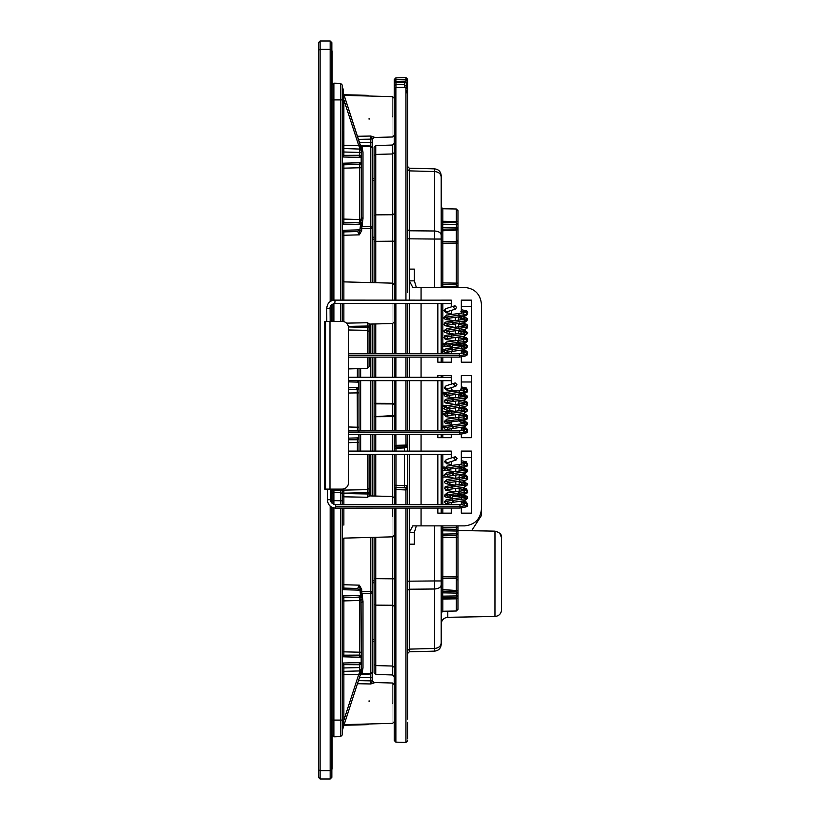 <?xml version="1.0" encoding="UTF-8"?>
<svg xmlns="http://www.w3.org/2000/svg" width="820" height="820" viewBox="0 0 820 820"><rect width="100%" height="100%" fill="white"/><g stroke="black" fill="none" stroke-linecap="round" stroke-linejoin="round"><path stroke-width="1.23" d="M409.334 300.151L409.334 269.114L414.356 269.114L414.356 280.85L409.334 280.85L412.767 287.42L464.684 287.42C474.79 288.486 480.387 294.083 481.453 304.199L481.453 509.097C480.387 519.214 474.79 524.8 464.684 525.866L412.767 525.866L409.334 532.436L414.356 532.436L414.356 544.183L409.334 544.183L409.334 508.072M451.471 465.319L451.256 461.537M451.256 458.021L451.256 451.092L437.839 451.113M461.322 513.156L461.322 507.857L461.322 513.156L471.387 513.156L471.387 451.092L461.322 451.092L461.322 464.509M461.322 501.071L461.322 504.464M451.256 498.96L452.937 496.377L459.651 496.377L461.322 498.058M437.839 508.062L437.839 513.156L451.256 513.156L451.256 508.051M444.604 502.055L445.619 503.521L451.256 504.689L451.256 502.352M437.839 454.464L437.839 504.7M458.554 390.709L452.937 390.709L451.256 389.039L451.256 387.665M451.256 384.149L451.256 375.611L437.839 375.611L437.839 377.313M461.322 437.675L461.322 434.026L461.322 437.675L471.387 437.675L471.387 375.611L461.322 375.611L461.322 389.039L459.651 390.709M458.954 420.906L461.322 422.577L461.322 423.858M461.322 427.24L461.322 430.633M451.256 425.129L451.502 421.726M437.839 434.262L437.839 437.675L451.256 437.675L451.256 434.251M451.256 430.9L451.256 428.522M437.839 380.675L437.839 430.91M451.441 314.306L451.256 310.442M451.256 306.926L451.256 300.14L437.839 300.161M461.322 362.194L461.322 356.833L461.322 362.194L471.387 362.194L471.387 300.14L461.322 300.14L461.322 313.558M461.322 350.058L461.322 353.44M451.256 347.946L452.937 345.425L459.651 345.425L461.322 347.106M437.839 357.11L437.839 362.194L451.256 362.194L451.256 357.1M451.256 353.748L451.256 351.329M437.839 303.513L437.839 353.758M409.334 303.502L409.334 353.768M409.334 357.12L409.334 377.303M409.334 380.654L409.334 430.92M409.334 434.272L409.334 451.102M409.334 454.454L409.334 504.71M416.324 287.42L414.356 280.85M414.356 532.436L416.324 525.866M471.623 530.735L481.453 515.472L481.453 310.565M461.322 468.937L461.322 467.646M467.267 464.837L466.395 463.341L461.301 462.234L461.322 457.468L471.387 457.468L471.387 513.156M461.322 317.986L461.322 316.633M461.322 311.333L461.322 306.516L471.387 306.516L471.387 362.194M461.322 395.168L461.322 393.815M461.322 388.465L461.322 381.987L471.387 381.987L471.387 437.675M464.479 388.352L465.616 387.983L467.267 389.808L466.58 388.065L461.322 386.886M467.431 429.864L466.785 430.233M467.031 424.186L467.42 423.069L466.611 423.468M461.998 413.823L466.283 414.776L467.318 415.801L466.703 416.744M461.998 407.068L464.612 407.509L467.502 409.795L466.816 410.164M467.185 404.086L467.472 403.091L466.713 403.409M466.98 397.495L467.492 396.234L466.559 396.665M466.99 390.699L467.267 389.808L466.631 389.93M324.73 321.378L342.411 321.378C346.163 321.809 348.244 324.043 348.633 328.092L348.633 482.396C348.244 486.444 346.163 488.679 342.411 489.109L324.73 489.109L324.73 321.378M372.434 582.764L374.104 582.764M374.104 237.236L372.434 237.236M374.104 641.466L372.434 641.466M372.434 178.534L374.104 178.534M372.434 580.785L374.104 580.785M374.104 239.214L372.434 239.214M464.284 462.152L465.432 461.773L467.082 463.607L466.395 461.865L461.322 460.707M467.082 497.576L467.236 496.869L466.754 497.166M462.029 480.899L464.428 481.309L466.969 483.861M467.082 470.895L467.308 470.024L466.703 470.372M330.163 506.124L330.163 770.615L320.097 770.615L320.097 779L330.163 779L331.844 777.319L331.844 507.272L331.844 777.319M320.097 779L318.416 777.319L318.416 769.918L320.097 770.615L320.097 49.384L330.163 49.384L330.163 301.504M330.163 307.592L330.163 321.378L330.091 308.505C329.609 306.516 331.013 304.845 334.304 303.482L451.256 303.543M331.844 42.681L331.844 300.591L331.844 42.681L330.163 41L320.097 41L320.097 49.384L318.416 50.081L318.416 42.681L320.097 41M318.416 769.918L318.416 50.081M331.844 503.029L331.844 489.109L331.844 503.029M331.844 321.378L331.844 304.456L331.844 321.378M330.163 41L330.163 49.384L331.844 50.081M331.844 769.918L330.163 770.615L330.163 779M332.172 51.065L332.172 300.479M332.172 304.189L332.172 321.378M332.172 489.109L332.172 503.408M332.172 507.436L332.172 768.934M463.802 431.433L464.53 429.977L459.292 430.9L460.204 432.581L348.633 432.611M466.898 431.146C467.677 431.525 465.442 432.017 460.204 432.642L460.204 432.427M444.512 428.245C444.05 427.804 446.562 427.271 452.035 426.646L467.103 424.719C468.148 423.817 466.498 422.946 462.162 422.105L462.367 422.136M451.256 424.186L449.298 423.991C445.526 423.622 443.866 422.761 444.317 421.418L459.087 419.399C458.913 421.367 458.585 421.377 458.103 419.42M459.928 419.327C464.776 418.876 467.164 418.395 467.082 417.862M444.553 414.879C443.835 414.243 446.141 413.721 451.471 413.28L467.113 411.158M450.416 408.575L449.011 410.512C445.434 410.02 443.866 409.118 444.327 407.858L466.898 404.342M453.337 399.688C452.753 397.495 452.425 397.515 452.353 399.77C446.623 400.416 443.979 400.959 444.43 401.41L445.198 399.688C446.91 399.279 442.452 399.719 452.63 398.11L464.479 396.531M453.357 399.893C453.234 401.954 452.896 401.913 452.353 399.77L467.021 397.884C468.148 396.993 466.436 396.111 461.896 395.25L458.872 394.861M448.15 395.64L447.505 395.578M450.344 395.045L449.083 397.136C445.455 396.757 443.835 395.927 444.235 394.645L459.477 392.185L459.046 394.041L447.156 395.609M459.835 392.483C465.032 392.032 467.39 391.509 466.898 390.914M456.914 384.621L455.428 386.292L453.798 384.621L455.284 382.96L456.914 384.621M460.204 432.581L459.63 434.251L348.633 434.292M464.673 311.2L466.488 311.005L467.707 312.502M461.885 349.986L466.754 351.124L467.625 352.702L466.611 353.184M466.867 347.393L467.615 345.917L466.447 346.399M461.967 336.641L466.477 337.625L467.656 339.337L466.518 339.654M461.967 329.886L464.807 330.357L467.697 332.643L466.621 333.094M467.697 325.95L466.826 327.426L467.666 325.94L466.539 326.35M467.677 319.082L466.385 319.595M450.098 317.893L448.837 319.984C445.209 319.605 443.599 318.775 443.999 317.494L459.231 315.034L459.108 316.858C465.473 316.1 468.035 315.126 466.795 313.947L467.461 312.656L466.426 312.851M459.046 353.758L459.958 355.429L348.633 355.46M466.652 353.994C467.431 354.373 465.196 354.865 459.958 355.48L459.958 355.275M444.266 351.093C443.804 350.652 446.316 350.119 451.799 349.494L466.857 347.567M451.256 347.065L449.053 346.839C445.28 346.47 443.63 345.609 444.081 344.267L458.841 342.247C458.667 344.215 458.339 344.226 457.857 342.268M459.692 342.165C464.54 341.725 466.918 341.243 466.846 340.7L464.981 338.773L458.687 337.799M444.307 337.727C443.599 337.092 445.906 336.569 451.226 336.128L466.867 334.006L463.987 336.292L446.849 338.66L447.443 337.43M454.782 334.17L448.765 333.381C445.188 332.858 443.63 331.967 444.081 330.706L466.652 327.19M453.101 322.537C452.507 320.343 452.179 320.364 452.107 322.608C446.377 323.264 443.733 323.808 444.184 324.259L444.05 324.136M453.122 322.742C452.988 324.802 452.65 324.761 452.107 322.608L466.775 320.733C467.902 319.841 466.19 318.959 461.65 318.088L458.626 317.709M447.904 318.488L447.259 318.426M459.589 315.331C464.786 314.88 467.144 314.357 466.652 313.763M456.668 307.469L455.182 309.14L453.552 307.469L455.038 305.809L456.668 307.469M459.958 355.429L459.384 357.1L348.633 357.141M464.028 505.233L464.755 503.777L459.518 504.7L460.44 506.37L335.892 506.422L335.267 508.092C330.45 507.559 327.805 504.761 327.344 499.718L327.467 499.718M467.133 504.946C467.902 505.325 465.678 505.817 460.44 506.432L460.44 506.227M444.737 502.035C444.286 501.604 446.787 501.071 452.271 500.446L467.338 498.519C468.384 497.617 466.734 496.746 462.388 495.905L455.469 495.054M451.266 497.965L449.524 497.791C445.762 497.422 444.102 496.561 444.553 495.218L459.323 493.189C459.138 495.167 458.81 495.167 458.339 493.22M460.163 493.117C465.012 492.676 467.4 492.184 467.318 491.651M444.788 488.669C444.071 488.043 446.377 487.521 451.707 487.08L467.338 484.948L464.468 487.244L447.32 489.612L447.915 488.382M450.651 482.365L449.247 484.302C445.67 483.81 444.102 482.918 444.553 481.658L467.123 478.142M453.573 473.488C452.988 471.295 452.66 471.315 452.578 473.56C446.849 474.216 444.214 474.759 444.665 475.21L444.522 475.087M453.593 473.693C453.47 475.754 453.132 475.713 452.578 473.56L467.246 471.684C468.374 470.793 466.672 469.911 462.131 469.04L459.097 468.661M448.386 469.44L447.74 469.378M450.58 468.845L449.309 470.936C445.69 470.557 444.071 469.727 444.471 468.445L459.702 465.985L459.282 467.83L447.382 469.409M460.071 466.283C465.268 465.821 467.615 465.299 467.123 464.714M457.14 458.421L455.664 460.081L454.034 458.421L455.51 456.75L457.14 458.421M460.44 506.37L459.815 508.051L335.257 508.092M332.172 99.896L333.883 99.896L333.883 83.168L332.172 84.849L333.883 83.168L340.597 83.353L342.237 85.024L342.237 99.896L333.883 99.896L333.894 300.14M340.597 736.647L340.597 720.103L342.237 720.103L342.237 734.976L340.597 736.647L333.883 736.832L332.172 735.15L333.883 736.832L333.883 720.103L340.597 720.103L340.607 508.092M340.607 504.741L340.607 492.41L342.237 494.081L342.237 489.109M332.172 493.906L333.894 492.236L340.607 492.41L340.607 490.729L342.237 490.729M332.172 490.555L333.894 490.555L333.894 504.505M372.434 282.623L372.434 138.775L374.063 137.124L370.794 136.038L370.794 139.144L370.794 136.038L374.043 137.063M372.434 495.977L372.434 454.444M372.434 451.092L372.434 434.282M372.434 430.93L372.434 380.644M372.434 377.292L372.434 357.13M372.434 353.779L372.434 324.023M373.992 682.998L372.434 681.225L372.434 537.377M362.225 594.623L360.677 595.586L360.441 594.551L361.989 593.588L362.993 601.501L362.993 667.91L361.989 673.63L370.784 673.394L372.434 672.318L370.794 673.999L361.692 674.235L361.989 673.63L360.441 674.481M392.575 516.672C392.585 542.686 392.595 542.686 392.595 516.672L392.595 508.072M342.237 586.423L343.867 588.094L357.674 588.463L359.324 585.152L360.144 589.313L359.232 590.133L342.319 589.693L343.867 588.094L343.867 584.742L359.324 585.152L361.692 589.313L361.692 591.681L370.794 591.599L370.784 593.516L370.794 537.418M372.434 677.351L370.794 677.351L370.794 673.999L361.692 674.235L360.144 675.393L361.692 674.235L370.794 673.999L370.784 593.516L361.989 593.588L361.692 591.681L360.144 591.681L360.144 589.313L361.692 589.313M372.434 681.225L370.794 683.962L357.438 683.716M374.043 682.937L370.794 683.962L370.794 677.351L359.416 677.648M359.232 590.133L357.674 588.463M342.237 674.706L343.867 674.706L343.867 664.641L359.662 664.723L358.781 664.251L360.328 662.57L361.364 663.667L361.015 596.693L359.662 597.636L359.724 600.486L343.867 600.906L343.867 597.544L358.781 597.155L360.328 595.484L361.015 596.693L362.399 596.201M358.781 597.155L359.662 597.636M342.237 600.906L343.867 600.906L343.867 651.838L361.364 652.248L361.364 656.164L360.328 657.25L342.319 656.779L343.867 655.19L343.867 651.838L342.237 651.838M362.645 599.502L359.724 600.486L359.662 655.098L343.867 655.19L342.237 653.509M360.328 657.25L358.781 655.58L351.298 655.385M362.993 667.91L361.364 669.253L361.364 671.119L361.364 663.667L359.744 664.969L359.744 672.174L358.781 674.306L343.867 674.706L343.867 720.185L342.319 730.251L360.328 674.829L342.319 730.251L343.867 720.185L342.237 720.185M359.744 672.174L361.364 671.119L360.328 674.829L358.781 674.306L359.662 672.523L361.077 672.349M359.662 655.098L361.2 656.523L361.2 663.298L359.744 664.969M361.364 656.164L359.744 654.862L361.364 656.164L361.364 641.67M362.44 598.969L359.734 599.922M362.378 596.693L359.713 597.739L362.296 597.339M342.237 589.693L342.319 595.955L343.867 597.544L342.237 599.225M361.364 669.253L359.724 670.934L343.867 671.344L342.237 673.025M359.724 667.582L342.237 667.992L359.724 667.582M358.781 664.251L343.867 664.641L342.319 663.042L342.668 664.067M361.364 602.495L362.993 601.501M361.179 670.001L362.645 669.397M361.087 670.237L362.44 669.786M361.046 671.539L362.296 670.965M361.036 672.103L362.378 671.426M362.399 671.775L361.015 672.39M360.677 673.753L362.225 672.902L361.989 673.63M370.794 673.999L361.302 674.296M361.302 145.704L370.794 146.001L361.692 145.765L370.794 146.001L370.784 146.606L370.794 142.649L372.434 142.649M357.438 136.284L370.794 136.038L370.794 139.144L358.442 139.359M392.575 116.809C392.585 142.823 392.595 142.823 392.595 116.809C392.595 90.805 392.585 90.805 392.575 116.809M369.072 118.5L369.072 119.207M370.794 227.683L370.784 146.606L361.989 146.37L361.692 145.765L362.993 152.089L362.993 218.499L361.989 226.412L360.441 225.449L361.364 217.505L361.364 156.333L359.662 155.277L343.867 155.359L343.867 145.294L342.237 145.294M370.784 226.484L370.794 228.401L361.692 228.319L361.989 226.412L370.784 226.484L372.434 227.437M360.144 228.319L361.692 228.319L361.692 230.686L359.324 234.848L343.867 235.258L343.867 231.906L342.319 230.307L359.232 229.866L357.674 231.537L359.324 234.848L360.441 225.449M357.674 231.537L343.867 231.906L342.237 233.577M359.232 229.866L361.692 230.686M362.225 225.377L360.677 224.413L342.319 224.044L343.867 222.456L343.867 219.094L359.724 219.514L359.662 222.363L362.399 223.798M359.662 222.363L358.781 222.845L360.328 224.516M342.237 220.775L343.867 222.456L358.781 222.845M342.237 168.161L343.867 168.161L343.867 164.81L342.319 163.221L360.328 162.749L361.364 163.836L359.744 165.138L359.724 167.751L343.867 168.161L343.867 219.094L342.237 219.094M342.237 166.491L343.867 164.81L358.781 164.42L359.744 165.138M358.781 164.42L360.328 162.749M342.237 99.814L343.867 99.814L343.867 145.294L358.781 145.693L359.744 147.825L359.744 155.031L361.364 156.333L361.364 152.417L361.364 167.751L359.724 167.751L359.724 219.514L362.645 220.498M361.364 152.417L359.724 152.417L361.364 152.417L361.364 148.881L359.744 147.825M343.867 99.814L343.242 95.755L343.867 99.814L358.781 145.693L360.328 145.171L342.944 91.666L361.364 148.881M360.328 157.43L342.319 156.958L343.867 155.359L358.781 155.749L360.328 157.43L361.2 156.702L361.2 163.477L359.662 164.902M359.734 220.078L362.44 221.031M362.296 222.661L359.713 222.261L362.378 223.306M342.801 92.855L342.616 91.666L342.801 92.855M343.242 148.512L359.724 149.066L362.993 152.089M361.2 147.836L359.662 147.477M343.939 94.72L360.328 145.171M361.692 145.765L360.144 144.607M361.989 146.37L360.441 145.519M362.225 147.098L360.677 146.247M361.015 147.61L362.399 148.225M362.378 148.574L361.036 147.897M361.046 148.461L362.296 149.035M361.087 149.763L362.44 150.214M362.645 150.603L361.179 149.998M362.993 218.499L361.364 217.505M342.319 730.251L343.939 725.28L342.237 730.764M343.047 725.526L342.668 728.006M374.063 682.875L370.794 683.962L370.794 680.856L372.434 680.856L374.063 682.527L392.585 683.019L394.235 684.69L392.585 683.019M346.614 323.131L367.442 322.752L369.072 323.685L369.072 326.104L369.072 323.685M392.575 303.328C392.585 329.332 392.595 329.332 392.595 303.328M369.072 353.779L369.072 326.104L367.442 326.022L367.442 322.752M348.633 368.908L367.432 368.416L369.072 366.735L369.072 357.13M348.541 326.934L367.442 327.303L367.432 330.357L348.633 329.978M367.442 323.336L367.452 324.289M367.432 330.942L367.442 326.411M357.366 451.082L357.387 439.745L348.633 439.756M356.71 439.551L358.186 437.87L357.223 439.612M359.006 434.292L359.006 438.187L358.699 434.292M357.387 439.745L359.006 438.187L359.006 451.082M348.633 426.994L357.366 427.22L357.233 389.664L358.699 388.208L359.006 388.7L359.006 380.644L359.006 431.299L357.397 430.018L357.366 427.22L359.006 427.117M359.006 368.631L359.006 377.282M358.442 380.644L358.699 382.028L357.223 380.388M348.633 442.708L359.006 442.277M357.233 389.664L348.633 389.438M356.034 389.244L357.51 387.573L358.699 388.208L358.699 382.028L356.71 380.449M348.633 430.561L356.034 430.756L357.397 430.018M359.006 388.7L357.397 389.982M348.633 393.005L359.006 392.882M358.699 431.791L357.233 430.336M356.69 430.941L356.034 430.756M370.794 136.038L372.434 138.775L370.794 139.144L370.794 142.649L359.416 142.352M372.434 147.682L370.794 146.001M342.237 321.378L342.237 303.482M342.237 300.13L342.237 99.896M342.237 152.007L343.867 152.007L342.237 152.007M343.867 155.359L342.237 153.688M342.237 235.258L343.867 235.258L343.867 300.13M367.452 495.721L367.442 496.664M367.442 493.589L367.432 489.058M343.867 488.925L343.867 490.114L367.432 489.642L367.442 492.697L343.867 493.158L343.867 490.114L342.237 491.713M369.072 496.325L369.072 493.896L369.072 496.315L367.442 497.248L343.867 496.817L343.867 493.558L367.442 493.978L367.442 492.697L369.072 492.625L369.072 454.444M367.442 497.248L367.442 493.978L369.072 493.896L369.072 492.625M342.237 504.741L342.237 493.64L343.867 493.558L342.237 493.23M342.237 720.103L342.237 508.092M394.235 578.817L392.595 578.817L392.595 536.844L343.867 538.125L343.867 584.742L342.237 584.742M342.237 666.311L343.867 664.641M392.575 703.191C392.585 729.195 392.595 729.195 392.595 703.191C392.595 677.176 392.585 677.176 392.575 703.191M369.072 700.793L369.072 701.5M342.237 138.17L343.242 138.17L342.237 137.903M343.242 138.17L343.242 152.479L342.237 152.479M343.242 152.786L342.237 152.786M343.242 132.82L343.242 131.661M342.237 132.778L343.242 132.778L343.242 135.956M342.237 135.761L343.242 135.72L343.242 137.903M342.237 124.978L343.242 124.978L342.237 124.66M342.237 129.888L343.242 129.888L343.242 124.66M343.242 129.888L342.237 130.38M342.237 120.591L343.242 120.591L343.242 124.589L342.237 124.589M342.237 117.198L343.242 117.198L343.242 120.212L342.237 120.212M342.237 120.53L343.242 120.53M342.237 108.629L343.242 108.629L343.242 104.652L342.237 104.652M343.242 108.629L342.237 108.312M342.237 108.691L343.242 108.691L343.242 117.444M343.242 114.503L343.242 113.98M342.237 102.9L343.242 102.849L343.242 104.652M342.237 102.849L343.242 102.849L342.237 102.592M343.242 95.13L342.237 95.13L343.242 95.13L343.242 98.154L342.237 98.154M342.237 98.472L343.242 98.472M343.242 98.308L343.242 102.592M342.237 92.855L343.242 92.855L343.242 95.069L342.237 95.069M342.237 89.073L343.242 89.073L342.237 89.073L343.242 88.97L343.242 89.79L342.237 89.79L343.242 89.79L343.242 91.666L342.237 91.666M342.237 88.97L343.242 89.154M392.595 300.151L392.595 241.183L394.235 241.183M392.595 504.72L392.595 454.454M374.104 671.703L374.104 672.851L375.744 674.522L375.755 665.584L392.595 666.035L392.595 674.962L394.235 676.643L392.606 674.87M374.104 537.326L374.104 672.851M374.104 380.644L374.104 430.93M374.104 434.282L374.104 451.092M374.104 454.444L374.104 496.018M394.235 143.357L392.595 145.037L392.595 153.965L375.755 154.416L374.104 155.749L374.104 147.149L374.104 282.674M374.104 323.982L374.104 353.779M374.104 357.13L374.104 377.292M392.606 239.214L392.595 214.748L392.595 241.183L375.744 241.326L375.744 145.478L374.104 147.149L374.104 148.297M395.875 508.072L395.875 742.141L394.235 740.47L394.235 508.072M394.235 504.72L394.235 454.454M394.235 451.092L394.235 445.26M395.875 434.272L395.968 447.013L394.235 445.362L394.235 434.272M394.235 430.92L394.235 380.654M394.235 377.303L394.235 357.12M394.235 353.768L394.235 303.502M394.235 300.151L394.235 79.53L395.875 77.859L395.875 79.765L394.235 81.426L394.235 85.874L395.968 84.224L395.875 79.765L405.941 79.468L406.033 82.83L407.653 87.73L407.653 79.273L407.653 82.543L404.414 82.512L404.414 87.33M394.235 489.15L395.875 489.55L395.968 487.5L394.235 489.15M394.235 489.058L395.968 487.398L395.968 454.454M394.235 485.173L404.414 485.696L404.414 487.644L406.033 487.644L407.653 489.294L407.653 454.454M395.968 451.102L395.968 448.273L394.235 447.976M404.414 446.572L404.414 447.925L395.968 448.273L395.968 446.91M395.968 447.033L406.023 446.726L407.653 445.055L394.235 445.362L395.927 447.033M407.653 87.207L407.653 88.98L407.653 87.73L404.414 84.46L395.968 84.224L395.968 87.474L394.235 89.154L395.875 87.525L395.875 300.151M395.906 87.525L405.972 87.299L407.653 88.98L405.972 87.299M394.235 81.99L404.414 82.512M394.235 81.426L406.023 81.129M407.653 653.478L409.282 651.808L409.282 581.175L434.661 580.949L434.661 589.006L409.282 589.221L407.653 590.226L407.653 719.13L407.653 508.072M407.653 87.73L407.653 82.543M407.653 292.453L407.653 88.98M405.941 434.272L406.033 446.705L407.653 445.055L407.653 434.272M407.653 430.92L407.653 380.654M407.653 377.303L407.653 357.12M407.653 353.768L407.653 303.502M407.653 451.102L407.653 444.809M407.653 504.72L407.653 489.294M407.653 738.871L407.653 722.389M405.941 504.72L405.941 489.94L407.653 489.54L406.033 487.89L405.941 489.94L395.875 489.55L395.875 504.72M404.414 454.454L404.414 485.696L407.653 485.286L406.033 487.89L395.968 487.5L404.414 487.644M406.033 446.459L407.653 447.177L404.414 447.925L404.414 451.102M407.653 94.454L406.033 90.087L407.653 90.385M407.653 169.535L409.282 170.878L409.282 168.192L407.653 166.522M392.585 674.87L392.595 605.252L375.755 605.129L375.744 578.674L392.595 578.817L392.595 605.252L394.235 606.277M457.97 210.668L456.32 208.987L442.841 208.751L442.841 221.256L456.32 221.482L456.32 208.987L457.97 210.668L457.97 221.892L456.32 221.482L456.32 222.753L457.97 224.424L457.97 221.892L457.97 224.424L441.201 224.188L441.201 176.915L441.201 287.42M441.201 303.523L441.201 353.758M441.201 357.11L441.201 362.194M441.201 375.611L441.201 377.313M441.201 380.675L441.201 430.91M441.201 434.262L441.201 437.675M441.201 454.464L441.201 504.7M441.201 508.062L441.201 513.156M441.201 525.866L441.201 644.428C440.801 648.394 438.618 650.639 434.661 651.141L409.282 651.808M407.653 238.825L409.282 238.825L409.282 230.779L434.661 230.994C438.618 231.291 440.801 232.634 441.201 235.022L441.201 230.84L442.841 229.169L442.841 282.9L441.201 282.9L442.841 284.571L442.841 282.9L456.32 283.125L456.443 286.487L442.728 286.241L442.728 287.42M409.282 168.192L434.661 168.858C438.618 169.361 440.801 171.605 441.201 175.572L441.201 176.915C440.801 173.737 438.618 171.954 434.661 171.544L409.282 170.878L409.282 230.779L407.653 229.774M392.595 674.962L375.744 674.429M375.744 145.571L392.595 145.037M441.201 592.85L442.728 592.85L442.841 591.179L441.201 589.498L441.201 580.949L434.661 580.949L434.661 525.866M441.201 530.786L442.728 530.786L442.841 529.115L441.201 527.434L442.841 527.434L442.841 529.115L456.32 529.351L457.97 531.032L457.97 537.213L457.97 533.851L456.32 535.532L456.32 537.213L457.97 537.213L457.97 580.191L456.32 578.572L456.32 576.952L456.32 578.572L442.841 578.387L442.841 591.179L456.32 591.404L456.443 593.085L442.728 592.85L442.728 596.15L441.201 596.15M457.97 598.385L457.97 595.914L442.728 596.15L442.841 599.051L441.201 599.502L442.841 597.821L456.32 597.595L456.443 593.085L457.97 593.085L456.32 591.404L457.97 593.085L457.97 590.615L457.97 595.914L456.32 597.595L456.32 598.825L457.97 598.385L457.97 609.332L456.32 611.013L456.32 598.825L442.841 599.051L442.841 611.249L441.201 612.919M457.97 344.451L457.97 343.816M457.97 283.125L457.97 286.487L457.97 283.125L456.32 283.125L456.32 284.806L456.32 243.048L457.97 243.048L457.97 286.487L456.32 284.806L442.841 284.571L442.728 286.241L441.201 286.241M456.33 241.91L457.97 239.809L457.97 243.048M457.97 239.809L457.97 227.253L456.32 228.934L456.443 227.253L457.97 227.253L457.97 229.661L456.32 230.133L441.201 230.84M441.201 589.498L457.97 590.615L457.97 580.191M456.32 590.174L456.32 578.572M442.841 221.256L442.841 222.517L441.201 220.836L442.841 221.256M456.32 228.934L456.32 230.133L456.32 228.934L442.841 229.169L442.728 227.488L456.443 227.253L456.32 222.753L442.841 222.517L442.728 227.488L441.201 227.488M457.97 576.952L456.32 576.952L456.32 537.213L442.841 537.448L442.841 535.768L441.201 537.448L442.841 537.448L442.841 578.387L441.201 576.768L456.32 576.952M457.97 224.424L457.97 227.253M457.97 533.851L442.728 534.097L442.841 535.768L456.32 535.532L456.443 531.032L442.728 530.786L442.728 534.097L441.201 534.097M456.32 230.133L456.32 243.048L441.201 243.232L442.841 241.613L456.32 241.428L456.32 243.048M442.841 525.866L442.841 527.434L456.32 527.67L456.443 531.032L457.97 531.032M456.32 525.866L456.32 529.351L456.32 527.67L457.97 527.67L457.97 530.499L494.983 531.145C499.8 532.426 502.004 534.66 501.584 537.848L501.584 609.772L501.584 537.848L499.708 533.195M457.97 494.798L457.97 495.341M457.97 525.866L457.97 527.67M446.418 477.004L441.201 477.066L442.841 475.385L442.841 504.7M456.443 287.42L456.443 286.487L457.97 286.487L457.97 287.42M441.201 470.403L442.728 470.403L442.841 475.385L444.542 475.354M442.728 473.714L441.201 473.714M446.521 470.475L442.728 470.403L442.841 468.732L441.201 467.051L442.841 467.051L442.841 468.732L444.512 468.763M441.201 346.624L442.728 346.624L442.841 344.953L441.201 343.272L444.337 343.303M456.32 343.508L456.32 345.189M444.225 344.974L442.841 344.953L442.841 303.523M444.327 414.52L441.201 415.002L442.841 413.321L442.841 430.91M444.409 427.712L441.201 427.732L442.841 426.113L446.336 426.072M451.297 346.778L442.728 346.624L442.728 349.935L441.201 349.935M447.433 353.205L441.201 353.287L442.841 351.606L442.728 349.935L444.46 349.904M444.235 351.585L442.841 351.606L442.841 353.748M444.901 413.29L442.841 413.321L442.728 411.65L441.201 411.65M441.201 408.35L442.728 408.35L442.728 411.65L453.696 411.466M444.737 406.71L442.841 406.679L441.201 404.998L442.841 405.449L442.728 408.35L444.399 408.38M442.841 380.675L442.841 405.449L447.945 405.531M447.607 392.124L446.859 392.134L445.824 393.907L442.841 393.887L441.201 392.267L446.5 392.319M494.962 532.364L494.962 616.486L494.983 531.145L457.97 530.499M421.07 525.866L421.07 508.062M421.07 504.71L421.07 454.464M421.07 451.102L421.07 434.272M421.07 430.91L421.07 380.664M421.07 377.313L421.07 357.11M421.07 353.758L421.07 303.513M421.07 300.161L421.07 287.42M467.103 430.9L467.123 429.301L465.053 428.245L464.161 428.737M465.217 421.101L462.941 422.443M467.072 417.544L467.287 416.611L464.899 415.084M464.653 407.55L462.869 409.047M467.472 403.091C466.395 401.021 465.288 400.99 464.13 402.999M464.858 394.256L463.249 395.353M325.612 321.378L325.612 489.109M324.976 489.109L324.976 321.378M329.978 489.109L329.978 321.378M374.104 639.497L372.434 639.497M372.434 180.502L374.104 180.502M467.092 504.136L466.939 503.09L464.858 502.045L463.976 502.527M465.032 494.901L462.757 496.243M467.082 490.749L465.032 488.781L462.992 489.212M464.468 481.35L462.685 482.847M467.164 477.568L467.277 476.891C466.211 474.821 465.094 474.79 463.946 476.799M464.673 468.056L463.064 469.142M467.144 431.166L465.78 429.557L463.833 430.182M452.455 424.975L452.035 426.646C452.599 428.686 452.958 428.727 453.122 426.748M463.669 423.54L464.714 423.571L465.647 425.149L464.407 426.707M449.309 423.889L450.518 422.146M447.228 419.051L445.854 420.752L446.459 421.992L447.689 422.331M445.342 416.273L447.628 415.637M452.168 411.599L451.471 413.28L452.24 414.899M463.218 410.226L464.684 410.42L465.319 411.794L464.243 413.403M460.891 410.533L461.691 408.678L462.531 408.729M447.72 405.572L446.592 405.777L445.957 407.314L447.71 408.934M458.698 404.127L459.661 405.756L459.261 407.427L447.238 408.924M445.342 402.876L447.577 402.353M447.628 401.123L446.951 402.548L453.111 401.431M463.126 396.757L464.561 396.501L465.719 398.284L464.099 400.006M460.532 397.003L460.758 395.988L462.234 395.291M445.824 393.907L446.275 395.035L448.232 395.414M454.854 383.022L446.111 385.769L444.225 387.85L446.531 389.951L453.07 390.709M446.521 389.951L448.386 388.567M447.136 388.967L445.065 387.491L446.111 385.769M463.433 390.105L465.299 389.08L466.703 390.064M444.235 394.594L446.89 392.278L458.79 390.689L459.477 392.185M463.73 403.348L465.904 402.681L466.621 403.296M464.099 416.796L465.473 416.15L467.041 417.39M458.083 419.102C458.257 417.134 458.585 417.124 459.067 419.082M461.322 422.505L462.183 422.074L461.209 421.982M466.898 354.26L467.318 352.139L465.063 351.144L464.356 351.585M467.615 345.835L465.073 343.846L463.187 345.056M466.877 340.874L467.482 339.459L466.816 338.168L465.186 337.891M464.848 330.398L463.105 331.659M467.666 325.94C466.59 323.869 465.483 323.838 464.325 325.847M459.661 324.412C459.477 322.444 459.149 322.434 458.677 324.382L458.646 324.699M465.063 317.104L463.443 318.191M465.524 352.426L463.587 353.03M452.22 347.823L451.799 349.494C452.353 351.534 452.712 351.565 452.876 349.597M463.433 346.388L464.479 346.419L465.401 347.998L464.161 349.556M449.063 346.737L450.282 344.994M446.982 341.899L445.608 343.601L446.213 344.841L447.443 345.179M445.106 339.121L447.382 338.486M451.922 334.447L451.226 336.128L451.994 337.748M462.972 333.074L464.438 333.268L465.073 334.642L463.997 336.251M448.776 333.361L450.17 331.413M460.655 333.381L461.455 331.526L462.285 331.577M447.474 328.42L446.346 328.625L445.711 330.163L447.464 331.782M458.452 326.975L459.415 328.605L459.015 330.265M444.05 324.269L445.086 325.745L447.341 325.202M447.392 323.972L446.705 325.396L452.876 324.279M462.88 319.605L464.315 319.349L465.473 321.132L463.853 322.854M460.286 319.851L460.512 318.826L461.988 318.139M447.371 314.972L446.613 314.982L445.588 316.756L446.029 317.883L447.997 318.262M454.608 305.87L445.865 308.617L443.979 310.698L446.285 312.799L448.14 311.415M446.89 311.805L444.829 310.339L445.865 308.617M326.78 321.378L326.739 308.515L330.091 308.505M450.918 300.171L334.375 300.12L335.134 301.801L334.375 303.482M463.197 312.953L465.053 311.928L466.457 312.912M443.989 317.442L446.644 315.126L458.544 313.537L459.231 315.034M463.495 326.196L465.657 325.519L466.375 326.145M463.864 339.644L465.237 338.998L466.877 340.7M457.837 341.95C458.021 339.982 458.349 339.972 458.821 341.93M460.799 345.876L462.121 344.984M466.006 503.377L464.069 503.982M452.691 498.775L452.271 500.446C452.824 502.486 453.193 502.516 453.347 500.548M463.905 497.34L464.95 497.371L465.873 498.949L464.643 500.507M449.534 497.689L450.754 495.946M447.453 492.851L446.09 494.552L446.695 495.792L447.925 496.131M445.578 490.073L447.853 489.427M452.404 485.399L451.707 487.08L452.476 488.699M463.454 484.025L464.919 484.22L465.555 485.583L464.479 487.203M461.127 484.333L461.926 482.478L462.767 482.519M447.945 479.372L446.828 479.577L446.193 481.114L447.945 482.734M458.933 477.927L459.887 479.556L459.497 481.217L447.474 482.724M444.522 475.221L445.557 476.697L447.812 476.143M463.361 470.557L464.786 470.301L465.944 472.084L464.725 473.775L447.187 476.348L447.863 474.923M460.758 470.803L460.983 469.778L462.47 469.091M447.843 465.914L447.095 465.934L446.059 467.707L446.51 468.835L448.468 469.214M455.09 456.822L446.346 459.569L444.46 461.65L446.756 463.751L448.612 462.367M447.371 462.757L445.301 461.291L446.346 459.569M327.303 489.109L327.344 499.718L330.696 499.708C330.173 501.717 331.7 503.398 335.257 504.741L335.892 506.422M463.669 463.905L465.534 462.88L466.939 463.864M444.471 468.394L447.125 466.078L459.015 464.489L459.702 465.985M463.966 477.148L466.129 476.471L466.846 477.086M464.335 490.585L465.709 489.95L467.267 491.19M458.318 492.902C458.493 490.934 458.821 490.924 459.292 492.881M461.147 497.299L462.603 495.926M342.237 500.794L332.172 500.61M333.894 507.969L333.883 720.103L332.172 720.103M333.894 489.109L333.894 490.555L340.607 490.729L340.607 489.109M340.597 321.378L340.597 303.482M340.597 300.13L340.597 83.353M333.894 303.513L333.894 321.378M343.867 508.092L343.867 525.107M358.442 680.641L370.794 680.856M342.237 595.955L360.328 595.484M360.441 594.551L360.144 591.681M342.237 656.779L342.319 663.042L360.328 662.57M343.867 720.185L358.781 674.306M372.434 591.599L370.794 591.599M372.434 592.563L370.784 593.516M367.432 95.981L367.432 95.335L368.754 96.022L367.432 95.335L343.324 94.7M370.794 282.582L370.794 228.401L372.434 228.401M342.237 224.044L342.237 230.307M342.237 156.958L342.237 163.221M359.724 152.417L343.867 152.007L359.724 152.417M343.867 303.482L343.867 321.563M369.072 327.375L367.442 327.303L367.442 326.022L348.428 326.36M367.432 368.416L367.432 357.13M367.432 353.779L367.432 330.357L369.072 331.957M360.646 368.59L360.646 377.282M360.646 380.644L360.646 430.93M360.646 434.292L360.646 451.082M370.794 495.936L370.794 454.444M370.794 451.092L370.794 434.282M370.794 430.93L370.794 380.644M370.794 377.292L370.794 357.13M370.794 353.779L370.794 324.064M357.366 377.282L357.366 368.682M348.633 438.126L358.186 437.87M358.186 382.13L348.633 381.874M348.633 387.809L357.51 387.573M372.434 147.979L370.784 146.606M369.072 488.043L367.432 489.642L367.432 454.444M342.237 495.259L343.867 496.817L343.867 504.741M343.867 725.28L367.432 724.665L367.432 724.019M343.242 148.789L342.237 148.789M342.237 135.72L343.242 135.72L342.237 135.689M343.242 129.581L342.237 129.581M342.237 109.941L343.242 109.941L342.237 109.941M342.237 113.908L343.242 113.908L342.237 113.908M395.875 303.502L395.875 353.768M395.875 357.12L395.875 377.303M395.875 380.654L395.875 430.92M395.875 81.723L395.875 79.765M407.653 740.726L405.941 742.407L405.941 508.072M405.941 430.92L405.941 380.654M405.941 377.303L405.941 357.12M405.941 353.768L405.941 303.502M405.941 300.151L405.941 87.35L395.875 87.525M407.653 81.129L405.941 79.468L405.941 77.593L407.653 79.273M395.968 447.013L406.033 446.705M409.282 508.072L409.282 581.175L407.653 581.175M434.661 168.858L434.661 239.05L409.282 238.825L409.282 300.151M409.282 303.502L409.282 353.768M409.282 357.12L409.282 377.303M409.282 380.654L409.282 430.92M409.282 434.272L409.282 451.102M409.282 454.454L409.282 504.71M441.201 584.978C440.801 587.366 438.618 588.709 434.661 589.006L434.661 648.456L409.282 649.122L407.653 650.465M394.235 403.378L392.595 403.378L392.585 403.942L394.235 404.506M392.595 430.92L392.595 416.621L375.744 416.703L375.744 403.86L392.585 403.942L392.595 416.621L394.235 416.621M394.235 415.494L374.104 416.703L375.744 416.703L375.744 430.93M375.744 380.644L375.744 403.296L374.104 403.296L375.744 403.86L375.744 403.296L392.595 403.378L392.595 380.654M392.595 377.303L392.595 357.12M392.595 353.768L392.595 323.5L394.235 321.819M392.595 451.092L392.595 434.282M394.235 213.723L392.595 214.748L392.595 153.965L394.235 152.633M394.235 667.367L392.595 666.035M392.606 146.185L392.585 145.13M374.104 664.251L375.755 665.584L375.755 605.129L374.104 604.104M375.744 537.284L375.744 578.674L374.104 578.674M375.744 434.282L375.744 451.092M375.744 454.444L375.744 496.059M375.744 282.715L375.744 241.326L374.104 241.326M375.744 323.941L375.744 353.779M375.744 357.13L375.744 377.292M374.104 215.896L375.755 214.871L392.595 214.748M441.201 239.05L434.661 239.05L434.661 287.42M434.661 651.141L434.661 648.456C438.618 648.046 440.801 646.262 441.201 643.085M447.792 611.156L447.792 617.306C443.784 617.778 441.59 620.012 441.201 624.02M456.32 535.532L456.32 537.213M456.32 597.595L456.32 598.825M456.32 221.482L456.32 222.753M442.841 508.062L442.841 513.156M442.841 454.464L442.841 467.051L444.963 467.092M442.841 434.262L442.841 437.675M442.841 357.11L442.841 362.194M442.841 375.611L442.841 377.313M466.149 391.396L467.513 389.797M462.798 428.973L464.714 428.614M467.431 429.854L466.559 428.276L461.916 427.158M464.069 423.151L464.745 421.808L462.952 422.218M467.42 422.987L464.878 420.998L461.926 420.588M462.972 415.443L465.032 415.043M464.151 409.754L464.848 408.514L463.31 408.811M462.972 402.169L464.438 402.118M467.502 403.009L466.652 401.462L461.906 400.314M464.14 396.306L464.817 394.973L462.09 395.517M467.492 396.162L464.796 394.133L461.916 393.743M462.787 388.649L465.114 388.208M459.313 407.437L459.313 408.421M459.292 414.202L459.292 414.981M467.431 429.916L466.559 431.412M467.451 416.621L467.082 417.564M467.502 409.805L467.103 410.922M467.502 403.102L467.051 404.209M467.144 464.243L467.328 463.597M462.828 502.742L464.52 502.414M467.246 503.654L466.365 502.076L461.947 500.989M463.874 496.951L464.561 495.608L462.962 495.987M467.226 496.787L464.684 494.798L461.947 494.419M467.277 490.288L466.088 488.577L462.029 487.654M463.966 483.554L464.663 482.314L463.331 482.58M462.982 475.938L464.243 475.918M467.318 476.809L466.457 475.262L461.937 474.144M463.956 470.106L464.632 468.773L462.962 469.163M467.297 469.952L464.602 467.933L461.937 467.574M462.798 462.408L464.93 462.008M459.087 494.706L459.087 495.485M467.246 503.716L467.144 504.228M467.318 483.595L467.195 484.23M467.308 476.902L466.969 477.865M444.368 428.255L445.383 429.721L451.113 430.9M447.71 427.958L447.043 429.372L464.428 426.82L467.113 424.791M447.32 422.361L459.456 420.855C465.821 420.065 468.374 419.102 467.123 417.944M444.327 414.694L446.234 416.693L454.485 417.964M447.679 414.582L447.084 415.812L464.233 413.444L467.123 411.158M449.011 410.533L455.028 411.322M467.072 404.455C468.425 405.633 465.832 406.617 459.272 407.437M444.286 401.431L445.321 402.897L455.633 404.619M467.021 397.956L464.489 399.955L453.029 401.441M449.083 397.136L455.182 397.803M467.031 391.099C468.281 392.278 465.719 393.251 459.343 394.01L459.056 394.041M452.835 390.904L454.587 391.099M446.992 388.998L455.858 386.22M348.633 430.941L459.323 430.9M451.164 377.323L348.633 377.282M458.944 417.534L458.933 414.254M458.913 410.871L458.903 407.478M458.892 404.034L458.882 400.713M458.872 397.331L458.862 394.051M467.144 431.299C468.374 432.468 465.862 433.452 459.62 434.241M467.031 391.037L466.16 389.541L461.065 388.434M458.79 390.689L464.345 389.859L463.679 391.16M467.062 404.321L465.852 402.784L458.892 401.615M444.327 407.796L447.125 405.664L464.468 403.143L463.72 404.608M467.123 411.148C468.107 410.184 466.457 409.364 462.162 408.688L458.913 408.38M444.327 414.633C445.916 413.034 441.775 413.003 451.953 411.619L464.171 410.133M455.582 417.841L455.336 414.664M467.123 417.851L465.227 415.924L458.933 414.951M444.317 421.418L446.92 419.122L464.438 416.683L463.771 418.005M444.368 428.112L445.291 426.513C446.951 426.092 442.759 426.523 452.373 424.985L464.397 423.468M465.78 429.557L461.322 428.757M348.633 380.634L451.164 380.675M455.51 394.369L455.52 397.761M455.53 401.134L455.541 404.516M455.551 407.888L455.561 411.271M467.707 312.635L466.354 314.244M462.767 351.852L464.909 351.462M464.263 345.999L464.94 344.656L462.049 345.23M465.073 343.846L461.906 343.406M462.952 338.332L465.227 337.891M464.345 332.602L465.042 331.362L462.47 331.762M462.952 325.058L464.632 324.966M467.697 325.858L466.846 324.31L461.875 323.131M464.335 319.154L465.012 317.822L462.295 318.365M467.687 319.011L464.991 316.981L461.896 316.561M462.767 311.528L465.309 311.057M459.507 330.224L459.507 331.321M459.487 336.999L459.487 337.871M459.477 343.683L459.466 344.636M467.718 312.492L466.775 310.913L461.322 309.704M467.625 352.764L466.754 354.26M467.646 339.47L466.447 341.017M467.697 332.643L466.867 334.17M467.687 319.082L466.785 320.671M463.556 354.281L464.284 352.825L459.046 353.748M466.898 354.014L465.534 352.395L461.322 351.636M444.132 351.103L445.137 352.569L450.867 353.748M447.474 350.806L446.797 352.221L464.181 349.668L466.867 347.639M447.074 345.21L459.21 343.703C465.575 342.914 468.128 341.94 466.877 340.792M444.081 337.543L445.988 339.541L454.239 340.812M447.002 331.772L459.026 330.286C465.586 329.466 468.179 328.471 466.826 327.303M445.086 325.745L455.387 327.467M466.785 320.805L464.243 322.803L452.794 324.289M448.847 319.984L454.936 320.651M446.91 318.457L458.81 316.889M446.285 312.799L451.256 313.588M446.746 311.846L455.612 309.068M348.633 353.789L459.077 353.748M326.739 308.515C327.118 303.543 329.63 300.745 334.252 300.13L334.375 300.12M458.698 340.382L458.687 337.102M458.677 333.719L458.667 330.327M458.657 326.883L458.646 323.562M458.636 320.179L458.626 316.899M466.898 354.148C468.128 355.316 465.616 356.3 459.374 357.089M466.785 313.886L465.924 312.389L460.83 311.282M458.544 313.537L464.099 312.707L463.433 314.009M444.04 324.125L444.963 322.537C446.674 322.127 442.205 322.567 452.394 320.958L464.233 319.38M466.826 327.17L465.616 325.632L458.646 324.464M444.081 330.644L446.88 328.512L464.222 325.991L463.484 327.457M466.877 333.996C467.861 333.033 466.211 332.213 461.916 331.536L458.667 331.229M444.081 337.481C445.67 335.882 441.529 335.851 451.707 334.468L463.935 332.981M444.081 344.267L446.674 341.971L464.192 339.531L463.525 340.853M466.867 347.567C467.912 346.665 466.252 345.794 461.916 344.953L454.987 344.103M444.122 350.96L445.045 349.361C446.715 348.941 442.523 349.371 452.138 347.834L464.161 346.317M455.264 317.217L455.274 320.61M455.284 323.982L455.295 327.364M455.315 330.737L455.325 334.119M455.336 337.491L455.346 340.689M467.369 504.966L466.016 503.347L461.322 502.527M447.945 501.758L447.269 503.172L464.653 500.62L467.349 498.591M447.556 496.161L459.692 494.655C466.057 493.865 468.609 492.892 467.349 491.744M444.563 488.494L446.469 490.493L454.71 491.764M449.247 484.333L455.254 485.122M467.308 478.255C468.661 479.423 466.057 480.417 459.507 481.237M445.557 476.697L455.869 478.419M467.256 471.756L464.714 473.755M449.319 470.936L455.407 471.602M467.267 464.899C468.517 466.078 465.955 467.051 459.579 467.81L459.282 467.83M446.756 463.751L451.256 464.479M447.228 462.798L456.094 460.02M335.257 504.741L459.548 504.7M330.665 489.109L330.696 499.708M451.256 451.123L348.633 451.082M459.169 491.334L459.159 488.054M459.149 484.671L459.138 481.278M459.128 477.824L459.118 474.513M459.108 471.131L459.097 467.851M467.379 505.099C468.599 506.268 466.098 507.252 459.856 508.041M459.015 464.489L464.571 463.659L463.915 464.96M444.512 475.077L445.434 473.488C447.146 473.078 442.687 473.509 452.865 471.91L464.714 470.331M467.297 478.121L466.088 476.584L459.118 475.415M444.563 481.586L447.361 479.464L464.694 476.932L463.956 478.408M467.349 484.948C468.343 483.984 466.682 483.164 462.398 482.488L459.138 482.18M444.563 488.433C446.141 486.834 442 486.803 452.189 485.419L464.407 483.933M455.817 491.641L455.571 488.464M467.349 491.651L465.452 489.724L459.159 488.74M444.553 495.218L447.156 492.922L464.673 490.483L463.997 491.805M444.594 501.912L445.516 500.313C447.187 499.892 442.995 500.323 452.609 498.785L464.632 497.268M348.633 454.434L451.256 454.475M455.746 468.169L455.756 471.551M455.766 474.934L455.776 478.306M455.787 481.688L455.797 485.071M372.434 139.144L374.063 137.473L392.585 136.981L394.235 135.31L392.585 136.981M369.072 324.115L392.585 323.5M394.235 284.827L392.585 283.156L343.867 281.875L342.237 280.204M343.867 538.125L342.237 539.796M343.867 724.634L392.585 723.353L394.235 721.682L392.585 723.353M367.432 724.665L368.754 723.978L367.432 724.665M342.237 152.848L343.242 152.848M342.237 132.717L343.242 132.717M342.237 121.596L343.242 121.596M342.237 117.127L343.242 117.127M342.237 106.631L343.242 106.631M342.237 98.533L343.242 98.533M342.237 101.096L343.242 101.096M392.585 96.647L394.235 98.318L392.585 96.647L343.867 95.366M394.235 498.181L392.585 496.5L369.072 495.885M392.585 536.844L394.235 535.173M407.653 447.054L407.653 444.747M405.941 77.593L395.875 77.859M405.941 742.407L395.875 742.141M442.841 208.751L441.201 207.081M442.841 229.169L441.908 229.477M447.792 617.306L494.962 616.486C498.98 616.025 501.184 613.79 501.584 609.772M442.841 611.249L456.32 611.013"/></g></svg>
